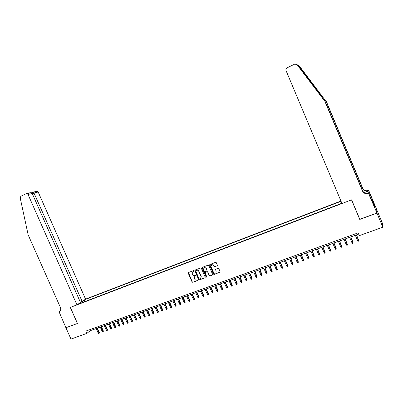 <?xml version="1.0" encoding="UTF-8"?>
<svg xmlns="http://www.w3.org/2000/svg" width="403" height="403" viewBox="0 0 403 403"><rect width="100%" height="100%" fill="white"/><g stroke="black" fill="none" stroke-linecap="round" stroke-linejoin="round"><path stroke-width="0.6" d="M193.979 270.866L193.5 270.645L188.513 272.519L188.261 273.184L192.09 281.999L192.77 282.317L197.762 280.483L197.944 280.014L196.82 280.035C195.863 280.276 195.133 279.934 194.629 279.017L194.311 278.282L194.951 276.236L195.823 275.894L195.964 275.445L194.835 275.461C193.883 275.707 193.153 275.37 192.649 274.453L192.332 273.713C192.004 272.725 192.281 272.015 193.153 271.577L193.979 270.866M217.101 265.879L217.373 265.199L216.28 262.675L215.635 262.338L209.882 264.499L209.615 265.174L213.484 274.126L214.184 274.448L220.169 272.085L218.849 268.62L218.149 268.302L215.54 269.31L216.084 271.395L215.953 272.766C215.041 273.551 214.225 273.415 213.499 272.347L210.95 266.454L211.696 264.625L213.53 265.486L213.958 266.474L214.658 266.791L217.343 265.688M359.763 219.227L376.946 213.096L382.85 227.191L382.326 223.045L376.674 209.535M359.748 219.434L351.527 199.868L70.359 307.398L77.492 323.468L65.926 327.73L70.978 339.084L86.857 333.387L90.272 330.682L358.751 234.067M382.85 227.191L359.4 235.604L358.232 232.828L85.839 331.09L86.857 333.387M201.344 268.277L200.654 267.96L195.067 270.06L194.805 270.73L198.649 279.586L199.334 279.904L204.936 277.848L205.198 277.178L201.344 268.277M202.437 267.29L208.109 265.164L208.774 265.491L212.643 274.438L212.572 274.972L209.953 276L209.258 275.682L207.691 272.065L207.001 271.748L205.313 272.383L205.137 273.012L206.764 276.77L206.689 277.173L206.094 277.017L202.175 267.965L202.437 267.29M340.943 201.011L85.557 299.137L38.169 191.999L34.149 192.992L32.376 193.843M341.054 201.263L84.675 299.726M77.885 304.25L341.885 203.238M89.819 329.654L90.272 330.682M84.902 301.565L84.222 300.023M82.57 301.132L82.499 302.487M79.477 303.645L79.144 303.414M193.969 271.184L192.75 271.803M194.709 276.398L195.959 275.753M188.458 272.544L192.246 281.848L192.926 282.165L197.944 280.322M195.002 270.091L198.8 279.435L199.485 279.753L205.172 277.652M195.883 270.554L195.702 271.023L199.077 278.8L199.556 279.027L200.623 278.564L201.077 276.634L198.765 271.31C198.266 270.393 197.541 270.055 196.588 270.292L195.863 270.559M200.85 278.352L201.077 276.634M196.039 270.413L196.74 270.146C197.692 269.914 198.417 270.252 198.916 271.164L201.223 276.488M205.459 272.237L207.142 271.602L207.837 271.919L209.399 275.536L210.094 275.854L212.618 274.911M202.361 267.33L206.24 276.871L206.759 277.078M206.064 268.307L204.235 267.451L203.51 269.264L204.407 271.33L205.097 271.647L206.774 271.012L206.961 270.378L206.21 268.166L204.381 267.31L203.863 267.663M206.93 270.866L206.961 270.378M206.21 268.166L207.107 270.237M211.288 264.857L211.837 264.489L213.671 265.35L214.094 266.333L214.794 266.65L217.237 265.738M215.922 272.806L216.084 271.395M215.6 269.264L216.22 271.249M209.797 264.539L213.625 273.98L214.32 274.297L220.144 272.141M99.324 332.505L99.118 333.397L98.715 333.538L98.211 333.085L99.324 332.505L97.39 328.123M99.118 333.397L96.932 328.289M98.211 333.085L96.201 328.551M80.318 302.114L82.141 301.414L33.545 192.05L37.267 191.143L38.169 191.999M82.141 301.414L85.557 299.137M77.431 323.488L70.298 307.418L76.958 304.875L28.044 194.498L27.117 193.616L26.235 193.662L20.855 196.256L20.19 197.868L28.16 234.889L60.41 307.459C61.1 309.464 60.646 310.884 59.045 311.726L65.906 327.735L77.482 323.453M58.823 311.806L60.062 311M76.958 304.875L80.494 302.512L32.21 193.47L28.044 194.498M36.401 191.193L37.267 191.143M29.585 192.846L30.986 192.674L32.21 193.47M33.202 191.969L33.545 192.05M298.532 65.608L299.515 66.243L326.193 101.586L298.2 65.281C297.505 64.777 297.439 64.767 298.003 65.266L325.1 101.349L362.534 190.649C363.783 192.936 365.723 193.712 368.362 192.982L376.976 213.086L359.839 219.403L351.618 199.833L341.996 203.51L285.954 70.399L285.903 69.079L286.946 67.875L294.754 64.107L296.976 64.601L324.868 101.299L362.504 191.087C363.758 193.385 365.712 194.165 368.362 193.43M326.415 101.637L362.705 188.226C363.914 190.443 365.798 191.193 368.357 190.478L368.674 190.357L376.664 209.434L376.976 213.086M364.105 192.533L368.357 190.901C365.783 191.616 363.889 190.861 362.675 188.634L326.193 101.586M373.193 203.46L373.828 203.218L373.243 203.586M373.898 205.152L374.649 206.815L374.528 205.011L373.838 203.364M373.949 205.132L368.695 193.304M368.674 190.357L368.68 190.916L364.241 192.619M373.828 203.218L368.68 190.916M367.259 193.254L368.69 192.71M374.528 205.011L373.979 205.218M103.38 331.059L103.178 331.951L102.77 332.097L102.261 331.639L103.38 331.059L101.435 326.667M103.178 331.951L100.987 326.828M102.261 331.639L100.251 327.09M107.46 329.609L107.258 330.5L106.85 330.646L106.342 330.188L107.46 329.609L105.51 325.201M107.258 330.5L105.062 325.362M106.342 330.188L104.327 325.624M111.56 328.148L111.364 329.039L110.956 329.186L110.447 328.727L111.56 328.148L109.611 323.725M111.364 329.039L109.168 323.886M110.447 328.727L108.427 324.153M115.686 326.677L115.495 327.574L115.082 327.72L114.573 327.256L115.686 326.677L113.732 322.239M115.495 327.574L113.293 322.4M114.573 327.256L112.548 322.667M119.837 325.196L119.651 326.092L119.233 326.244L118.724 325.78L119.837 325.196L117.878 320.748M119.651 326.092L117.444 320.904M118.724 325.78L116.694 321.176M124.013 323.71L123.832 324.606L123.409 324.758L122.9 324.294L124.013 323.71L122.049 319.247M123.832 324.606L121.62 319.403M122.9 324.294L120.865 319.675M128.214 322.214L128.033 323.115L127.615 323.261L127.101 322.798L128.214 322.214L126.245 317.735M128.033 323.115L125.822 317.891M127.101 322.798L125.061 318.163M132.441 320.707L132.265 321.609L131.841 321.76L131.328 321.292L132.441 320.707L130.466 316.219M132.265 321.609L130.048 316.37M131.328 321.292L129.287 316.642M136.693 319.191L136.521 320.098L136.093 320.249L135.579 319.775L136.693 319.191L134.713 314.688M136.521 320.098L134.3 314.839M135.579 319.775L133.534 315.116M140.969 317.67L140.798 318.577L140.37 318.728L139.861 318.254L140.969 317.67L138.99 313.151M140.798 318.577L138.577 313.297M139.861 318.254L137.806 313.579M145.271 316.138L145.105 317.04L144.677 317.196L144.163 316.723L145.271 316.138L143.287 311.605M145.105 317.04L142.884 311.751M144.163 316.723L142.108 312.028M149.604 314.597L149.442 315.504L149.004 315.655L148.495 315.181L149.604 314.597L147.609 310.048M149.442 315.504L147.211 310.194M148.495 315.181L146.43 310.471M153.961 313.045L153.8 313.952L153.362 314.108L152.848 313.63L153.961 313.045L151.961 308.481M153.8 313.952L151.568 308.622M152.848 313.63L150.782 308.91M158.344 311.484L158.188 312.39L157.749 312.547L157.235 312.068L158.344 311.484L156.339 306.91M158.188 312.39L155.951 307.046M157.235 312.068L155.16 307.333M162.752 309.912L162.6 310.824L162.157 310.98L161.643 310.496L162.752 309.912L160.747 305.323M162.6 310.824L160.364 305.459M161.643 310.496L159.568 305.746M167.19 308.33L167.044 309.242L166.595 309.403L166.081 308.915L167.19 308.33L165.175 303.726M167.044 309.242L164.802 303.862M166.081 308.915L164.001 304.149M171.653 306.743L171.507 307.655L171.063 307.811L170.545 307.328L171.653 306.743L169.638 302.124M171.507 307.655L169.265 302.255M170.545 307.328L168.459 302.547M176.141 305.142L176.005 306.058L175.552 306.215L175.038 305.726L176.141 305.142L174.121 300.507M176.005 306.058L173.758 300.638M175.038 305.726L172.947 300.93M180.665 303.535L180.529 304.446L180.076 304.608L179.557 304.119L180.665 303.535L178.64 298.885M180.529 304.446L178.277 299.011M179.557 304.119L177.461 299.308M185.209 301.912L185.078 302.829L184.624 302.991L184.106 302.497L185.209 301.912L183.179 297.248M185.078 302.829L182.826 297.374M184.106 302.497L182.005 297.671M189.788 300.28L189.662 301.202L189.203 301.363L188.685 300.87L189.788 300.28L187.753 295.606M189.662 301.202L187.405 295.726M188.685 300.87L186.579 296.024M194.392 298.643L194.271 299.56L193.808 299.726L193.289 299.228L194.392 298.643L192.352 293.948M194.271 299.56L192.009 294.069M193.289 299.228L191.178 294.371M199.027 296.991L198.906 297.913L198.442 298.079L197.923 297.58L199.027 296.991L196.981 292.281M198.906 297.913L196.644 292.402M197.923 297.58L195.808 292.704M203.686 295.334L203.575 296.25L203.107 296.417L202.588 295.918L203.686 295.334L201.636 290.608M203.575 296.25L201.309 290.724M202.588 295.918L200.467 291.026M208.381 293.661L208.27 294.583L207.802 294.749L207.283 294.245L208.381 293.661L206.326 288.921M208.27 294.583L206.004 289.037M207.283 294.245L205.157 289.339M213.101 291.979L213.001 292.9L212.527 293.072L212.008 292.568L213.101 291.979L211.041 287.223M213.001 292.9L210.729 287.334M212.008 292.568L209.872 287.641M217.857 290.286L217.756 291.208L217.277 291.379L216.759 290.875L217.857 290.286L215.791 285.515M217.756 291.208L215.479 285.626M216.759 290.875L214.623 285.934M222.637 288.583L222.542 289.505L222.063 289.676L221.544 289.168L222.637 288.583L220.567 283.793M222.542 289.505L220.265 283.903M221.544 289.168L219.403 284.216M227.448 286.865L227.363 287.792L226.879 287.964L226.36 287.455L227.448 286.865L225.378 282.065M227.363 287.792L225.081 282.171M226.36 287.455L224.209 282.483M232.294 285.143L232.209 286.07L231.725 286.241L231.201 285.732L232.294 285.143L230.214 280.322M232.209 286.07L229.927 280.428M231.201 285.732L229.05 280.74M237.171 283.405L237.09 284.337L236.601 284.508L236.082 283.994L237.171 283.405L235.085 278.569M237.09 284.337L234.803 278.669M236.082 283.994L233.921 278.987M242.077 281.657L242.001 282.589L241.508 282.765L240.989 282.246L242.077 281.657L239.987 276.806M242.001 282.589L239.714 276.906M240.989 282.246L238.828 277.224M247.014 279.899L246.948 280.831L246.45 281.007L245.931 280.488L247.014 279.899L244.923 275.032M246.948 280.831L244.651 275.128M245.931 280.488L243.76 275.445M251.986 278.125L251.92 279.062L251.422 279.239L250.903 278.715L251.986 278.125L249.89 273.244M251.92 279.062L249.628 273.335M250.903 278.715L248.727 273.662M256.988 276.347L256.933 277.279L256.429 277.455L255.905 276.937L256.988 276.347L254.887 271.446M256.933 277.279L254.631 271.536M255.905 276.937L253.729 271.859M262.026 274.554L261.975 275.486L261.466 275.667L260.948 275.138L262.026 274.554L259.92 269.632M261.975 275.486L259.673 269.723M260.948 275.138L258.761 270.05M267.098 272.745L267.048 273.682L266.539 273.864L266.015 273.335L267.098 272.745L264.983 267.809M267.048 273.682L264.741 267.899M266.015 273.335L263.829 268.227M272.201 270.927L272.156 271.864L271.642 272.045L271.123 271.516L272.201 270.927L270.081 265.975M272.156 271.864L269.849 266.061M271.123 271.516L268.927 266.393M277.335 269.098L277.299 270.035L276.78 270.222L276.262 269.688L277.335 269.098L275.214 264.131M277.299 270.035L274.987 264.212M276.262 269.688L274.06 264.544M282.508 267.254L282.473 268.197L281.954 268.383L281.43 267.844L282.508 267.254L280.377 262.272M282.473 268.197L280.161 262.348M281.43 267.844L279.229 262.685M287.712 265.401L287.687 266.343L287.163 266.529L286.639 265.99L287.712 265.401L285.576 260.398M287.687 266.343L285.369 260.474M286.639 265.99L284.427 260.812M292.951 263.537L292.931 264.479L292.407 264.665L291.883 264.126L292.951 263.537L290.81 258.514M292.931 264.479L290.613 258.59M291.883 264.126L289.666 258.928M298.23 261.658L298.215 262.6L297.681 262.786L297.157 262.247L298.23 261.658L296.084 256.62M298.215 262.6L295.888 256.691M297.157 262.247L294.936 257.033M303.54 259.764L303.53 260.711L302.996 260.897L302.472 260.353L303.54 259.764L301.389 254.711M303.53 260.711L301.202 254.777M302.472 260.353L300.245 255.119M308.884 257.86L308.884 258.807L308.345 258.998L307.821 258.449L308.884 257.86L306.728 252.787M308.884 258.807L306.552 252.852M307.821 258.449L305.59 253.2M314.269 255.945L314.269 256.887L313.73 257.084L313.207 256.535L314.269 255.945L312.108 250.852M314.269 256.887L311.937 250.913M313.207 256.535L310.965 251.26M319.69 254.016L319.695 254.963L319.151 255.154L318.627 254.605L319.69 254.016L317.519 248.903M319.695 254.963L317.363 248.963M318.627 254.605L316.385 249.316M325.145 252.071L325.161 253.019L324.611 253.215L324.088 252.661L325.145 252.071L322.974 246.943M325.161 253.019L322.823 246.999M324.088 252.661L321.836 247.351M330.636 250.112L330.661 251.064L330.107 251.26L329.583 250.701L330.636 250.112L328.46 244.969M330.661 251.064L328.319 245.019M329.583 250.701L327.327 245.377M336.173 248.142L336.198 249.094L335.644 249.291L335.115 248.732L336.173 248.142L333.986 242.979M336.198 249.094L333.855 243.024M335.115 248.732L332.853 243.387M341.739 246.157L341.774 247.11L341.215 247.311L340.686 246.747L341.739 246.157L339.553 240.974M341.774 247.11L339.427 241.019M340.686 246.747L338.424 241.382M347.351 244.163L347.391 245.115L346.827 245.316L346.298 244.752L347.351 244.163L345.154 238.959M347.391 245.115L345.039 238.999M346.298 244.752L344.026 239.367M352.998 242.148L353.043 243.105L352.474 243.306L351.95 242.737L352.998 242.148L350.796 236.929M353.043 243.105L350.691 236.969M351.95 242.737L349.673 237.337M358.685 240.123L358.735 241.08L358.166 241.281L357.637 240.712L358.685 240.123L356.479 234.884M358.735 241.08L356.383 234.919M357.637 240.712L355.355 235.287M59.931 311.146L59.045 311.726M317.881 90.65L319.005 93.325M362.534 190.649L362.504 191.087M362.675 188.634L362.705 188.226M298.003 65.266L296.976 64.601M368.357 190.901L368.357 190.478M27.117 193.616L30.986 192.674M33.288 191.924L31.469 192.8M298.2 65.281L298.467 65.921"/></g></svg>
